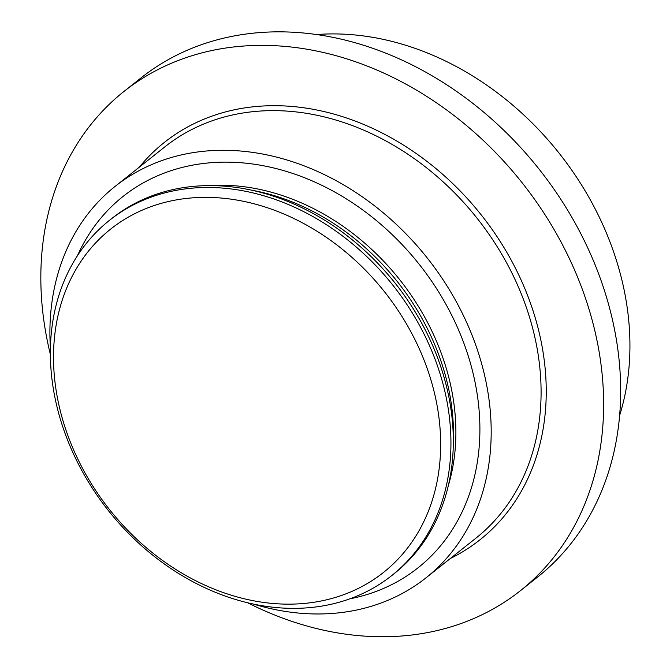 <?xml version="1.0" encoding="UTF-8"?>
<svg xmlns="http://www.w3.org/2000/svg" width="670" height="670" viewBox="0 0 670 670"><rect width="100%" height="100%" fill="white"/><g stroke="black" fill="none" stroke-linecap="round" stroke-linejoin="round"><path stroke-width="1" d="M411.372 332.68A219.266 175.398 -128.5 0 0 144.737 209.082A219.266 175.398 -128.5 0 0 82.795 468.841A219.266 175.398 -128.5 0 0 349.43 592.439A219.266 175.398 -128.5 0 0 411.372 332.68M619.591 415.576A276.802 221.427 -128.5 0 0 592.983 204.752A276.802 221.427 -128.5 0 0 316.784 34.53M420.643 327.479A226.87 181.478 -128.5 0 0 109.511 220.304A226.87 181.478 -128.5 0 0 80.668 468.364A226.87 181.478 -128.5 0 0 391.808 575.53A226.87 181.478 -128.5 0 0 420.643 327.479M391.808 575.53L394.178 573.654A226.87 181.478 -128.5 0 0 423.013 325.595A226.87 181.478 -128.5 0 0 111.882 218.42L109.511 220.304M253.863 604.198A249.935 199.936 -128.5 0 0 426.045 577.791A249.935 199.936 -128.5 0 0 457.811 304.515A249.935 199.936 -128.5 0 0 115.047 186.444A249.935 199.936 -128.5 0 0 50.434 348.216M247.749 602.824A318.753 254.985 -128.5 0 0 520.54 590.597A318.753 254.985 -128.5 0 0 561.066 242.071A318.753 254.985 -128.5 0 0 123.908 91.497A318.753 254.985 -128.5 0 0 50.392 354.48M520.54 590.597L537.575 577.063A318.753 254.985 -128.5 0 0 578.093 228.537A318.753 254.985 -128.5 0 0 140.943 77.963L123.908 91.497M453.288 443.456A219.391 175.498 -128.5 0 0 424.21 322.513A219.391 175.498 -128.5 0 0 252.062 190.246M448.238 485.918A219.391 175.498 -128.5 0 0 426.589 320.62A219.391 175.498 -128.5 0 0 209.559 185.573M349.899 598.821A237.13 189.694 -128.5 0 0 448.222 308.485A237.13 189.694 -128.5 0 0 253.637 164.133A237.13 189.694 -128.5 0 0 77.36 255.873M426.045 577.791L475.943 538.136A249.935 199.936 -128.5 0 0 507.709 264.859A249.935 199.936 -128.5 0 0 164.946 146.789L115.047 186.444M450.324 558.495A253.737 202.977 -128.5 0 0 512.349 262.255A253.737 202.977 -128.5 0 0 139.327 167.148"/></g></svg>
